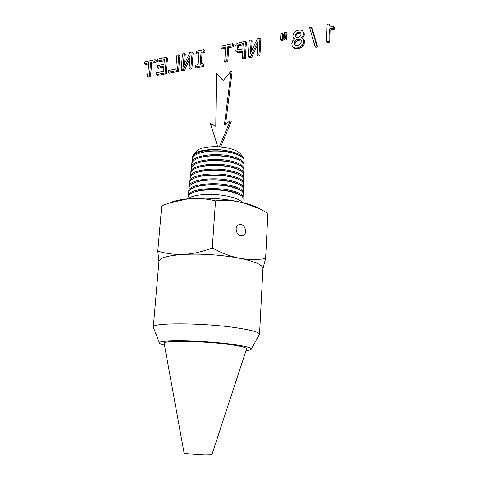 <?xml version="1.0" encoding="UTF-8"?>
<svg xmlns="http://www.w3.org/2000/svg" width="479" height="479" viewBox="0 0 479 479"><rect width="100%" height="100%" fill="white"/><g stroke="black" fill="none" stroke-linecap="round" stroke-linejoin="round"><path stroke-width="0.72" d="M328.893 23.95L329.312 25.363L330.217 26.189L333.624 26.291L333.564 28.057L329.324 28.914L328.923 41.248L329.69 42.26L327.313 42.715L326.54 41.709L327.121 24.315L328.893 23.95L329.929 25.932M328.923 41.248L326.54 41.709M333.624 26.291L334.372 27.339L334.318 29.099L330.091 29.949L329.69 42.26M333.564 28.057L334.318 29.099M329.324 28.914L330.091 29.949M311.362 27.201L316.775 45.9L317.571 46.888L315.793 47.229L314.996 46.241L309.584 27.566L311.362 27.201L312.158 28.231L317.571 46.888M316.775 45.9L314.996 46.241M293.908 38.368L292.867 36.817L293.25 33.853L294.357 32.255L296.088 31.009L298.321 30.219L300.555 30.099L302.225 30.65L303.249 31.818L303.375 34.704L302.908 35.769L301.087 37.518L303.183 38.727L304.5 40.817L304.123 44.493L302.896 46.415L300.962 47.864L298.381 48.774L295.872 48.84L294.052 48.128L292.148 45.691L291.825 43.595L292.663 40.817L294.878 38.757L293.908 38.368L294.477 39.05M303.183 38.727L304.5 40.817M303.686 39.823L303.806 41.236L304.62 42.23M303.806 41.236L303.309 43.511L304.123 44.493M303.309 43.511L302.075 45.433L302.896 46.415M302.075 45.433L300.135 46.888L300.962 47.864M300.135 46.888L297.555 47.798L298.381 48.774M297.555 47.798L295.04 47.87L295.872 48.84M295.04 47.87L293.214 47.152M293.25 37.703L294.447 39.068M303.249 31.818L304.057 32.829L304.363 34.488L303.722 36.769L302.417 38.021M303.554 33.476L304.363 34.488M303.375 34.704L304.189 35.709M302.908 35.769L303.722 36.769M301.213 40.41L301.099 43.11L299.159 45.224L296.178 45.804L294.399 44.421L294.525 41.733L296.441 39.751L299.423 39.158L301.213 40.41M299.423 39.158L301.231 40.523M297.926 39.236L298.752 40.23L300.243 40.152M296.441 39.751L297.267 40.739L298.752 40.23M295.292 40.607L296.118 41.595L297.267 40.739M294.525 41.733L295.351 42.715L296.118 41.595M294.214 43.074L295.046 44.056L295.351 42.715M294.399 44.421L295.238 45.397L295.046 44.056M300.998 33.123L300.908 35.296L299.291 37.003L296.764 37.536L295.28 36.428L295.375 34.26L296.98 32.614L299.501 32.099L300.998 33.123M299.501 32.099L301.034 33.35M298.237 32.165L299.058 33.171L300.321 33.105M296.98 32.614L297.806 33.614L299.058 33.171M296.01 33.314L296.836 34.314L297.806 33.614M295.375 34.26L296.202 35.26L296.836 34.314M295.1 35.38L295.932 36.374L296.202 35.26M296.082 37.26L295.932 36.374M295.28 36.428L295.914 37.194M286.065 32.255L286.909 33.249L286.598 39.811L284.927 40.14L284.077 39.158L284.394 32.596L286.065 32.255L285.747 38.823L286.598 39.811M285.747 38.823L284.077 39.158M282.514 32.979L283.364 33.973L283.047 40.517L281.413 40.847L280.556 39.871L280.88 33.314L282.514 32.979L282.191 39.541L283.047 40.517M282.191 39.541L280.556 39.871M251.212 39.991L250.397 53.48L257.385 38.727L259.959 38.2L259.013 54.762L259.911 55.696L257.942 56.073L257.043 55.145L257.828 41.565L250.757 56.36L251.673 57.276L249.164 57.761L248.248 56.845L249.248 40.392L251.212 39.991L252.116 40.949L251.505 51.145M259.013 54.762L257.043 55.145M257.636 44.786L251.673 57.276M250.757 56.36L248.248 56.845M259.959 38.2L260.845 39.164L259.911 55.696M245.464 41.17L244.44 57.582L245.362 58.492L243.23 58.905L242.302 57.995L242.739 51.049L240.38 51.516L241.308 52.445L238.943 52.792L237.111 52.343L235.069 50.067L234.8 47.972L235.255 45.888L236.267 44.23L237.835 43.032L245.464 41.17L246.374 42.116L245.362 58.492M244.44 57.582L242.302 57.995M242.667 52.175L241.308 52.445M240.38 51.516L238.009 51.87L238.943 52.792M238.009 51.87L236.177 51.421M238.979 44.601L243.206 43.601L242.865 49.044L238.74 49.75L237.71 49.541L237.141 48.84L237.291 46.194L237.937 45.254L238.979 44.601L239.907 45.541L243.134 44.745M240.368 44.182L241.29 45.116M237.937 45.254L238.871 46.188L239.907 45.541M237.291 46.194L238.219 47.128L238.871 46.188M236.997 47.529L237.931 48.457L238.219 47.128M238.057 49.612L237.931 48.457M237.141 48.84L237.877 49.576M220.981 48.104L221.118 46.158L232.692 43.787L232.56 45.745L227.776 46.72L226.801 60.989L227.753 61.881L225.669 62.282L224.711 61.39L225.699 47.146L220.981 48.104L221.939 49.02L225.621 48.271M226.801 60.989L224.711 61.39M232.692 43.787L233.626 44.721L233.501 46.673L228.722 47.643L227.753 61.881M232.56 45.745L233.501 46.673M227.776 46.72L228.722 47.643M196.312 53.121L196.462 51.211L204.012 49.66L203.868 51.588L201.078 52.151L200.144 64.234L202.94 63.689L203.928 64.557L203.785 66.497L196.21 67.958L195.204 67.096L195.36 65.162L198.138 64.623L199.084 52.558L196.312 53.121L197.306 54.013L198.995 53.672M202.94 63.689L202.791 65.629L203.785 66.497M202.791 65.629L195.204 67.096M204.012 49.66L205 50.564L204.85 52.48L202.066 53.049L201.216 64.024M203.868 51.588L204.85 52.48M201.078 52.151L202.066 53.049M184.235 53.714L183.158 66.617L189.828 52.57L192.163 52.091L190.882 67.928L191.893 68.784L190.109 69.132L189.097 68.275L190.157 55.295L183.409 69.377L184.427 70.221L182.158 70.658L181.134 69.814L182.457 54.079L184.235 53.714L185.247 54.594L184.481 63.839M190.882 67.928L189.097 68.275M189.864 58.881L184.427 70.221M183.409 69.377L181.134 69.814M192.163 52.091L193.163 52.977L191.893 68.784M178.853 54.822L177.511 70.515L178.541 71.359L169.207 73.155L168.165 72.323L168.333 70.425L175.739 68.982L176.925 55.217L178.853 54.822L179.876 55.69L178.541 71.359M177.511 70.515L168.165 72.323M157.459 67.383L157.627 65.533L163.986 64.264L164.405 59.618L157.447 61.037L157.621 59.168L166.47 57.36L165.069 72.922L166.117 73.748L157.082 75.49L156.022 74.67L156.196 72.79L163.339 71.395L163.818 66.12L157.459 67.383L158.513 68.222L163.722 67.192M165.069 72.922L156.022 74.67M157.447 61.037L158.495 61.881L164.309 60.701M166.47 57.36L167.506 58.216L166.117 73.748M144.628 63.641L144.808 61.797L155.118 59.683L154.945 61.546L150.681 62.414L149.394 75.951L150.46 76.76L148.61 77.119L147.538 76.311L148.831 62.785L144.628 63.641L145.694 64.473L148.73 63.857M149.394 75.951L147.538 76.311M155.118 59.683L156.172 60.528L156.004 62.384L151.741 63.246L150.46 76.76M154.945 61.546L156.004 62.384M150.681 62.414L151.741 63.246M217.771 146.772L210.491 123.684L215.778 126.342L216.418 73.682L223.19 80.514L231.177 70.946L224.388 125.079L230.273 120.726L231.243 121.504L220.591 146.969M230.273 120.726L219.34 146.867M216.418 73.682L223.244 80.448M231.177 70.946L232.123 71.82L225.573 124.199M246.014 350.658C249.056 350.323 250.798 349.862 251.241 349.275L259.534 334.228C259.133 332.181 251.349 330.019 236.177 327.75C202.377 322.678 150.693 322.612 153.304 327.175L158.956 261.51C159.471 257.834 167.854 255.457 184.098 254.373C202.647 253.571 221.023 254.84 239.219 258.175L240.302 258.391C255.079 261.552 262.63 264.893 262.941 268.414L262.929 268.641M251.241 349.275C251.864 347.754 245.074 346.042 230.866 344.126C200.479 340.042 154.807 339.653 159.537 343.186C160.01 343.802 161.662 344.467 164.495 345.167M228.136 344.347C201.396 340.767 161.028 340.329 164.171 343.401L184.08 452.984C183.457 453.463 196.498 454.691 205.281 454.972L211.844 454.828L246.595 348.88C246.715 347.52 240.56 346.012 228.136 344.347M153.304 327.175L159.537 343.186M184.098 254.373C193.079 253.822 202.473 251.685 212.275 247.954C221.448 252.996 230.429 256.397 239.219 258.175C248.014 259.792 256.81 259.917 265.6 258.552L267.911 213.269L259.025 208.521L242.542 202.563C233.95 200.557 224.938 200.006 215.514 200.899C206.287 198.701 197.258 197.995 188.439 198.779L169.925 202.809L161.722 205.856L157.789 251.11C166.357 253.678 175.128 254.762 184.098 254.373M158.938 261.756L157.789 251.11M262.917 268.899L265.6 258.552M212.275 247.954L215.514 200.899M169.039 203.108L173.428 201.473C177.481 200.258 182.487 199.36 188.439 198.779C206.694 197.306 224.729 198.563 242.542 202.563C247.954 203.868 252.517 205.341 256.223 206.976L260.947 209.467M242.284 202.503C240.662 200.372 236.764 198.504 230.597 196.899C215.586 192.899 192.241 194.043 188.546 198.773M187.882 198.833L188.085 196.995C188.301 194.977 190.558 193.282 194.845 191.917C202.976 189.217 219.502 189.133 230.836 191.72L240.075 194.923C242.021 196.043 243.009 197.174 243.051 198.306L242.931 202.659M239.099 194.39L237.404 193.552C228.597 189.415 206.287 188.073 195.779 191.558L193.851 192.241M188.229 196.324L188.217 195.797C187.726 189.51 213.041 186.325 230.89 190.498C234.86 191.396 237.925 192.462 240.093 193.696C242.045 194.827 243.045 195.959 243.081 197.103L242.967 197.785M188.217 195.797L188.618 192.199C188.846 190.103 191.187 188.355 195.636 186.96C203.767 184.301 219.957 184.241 231.064 186.822L240.23 190.061C242.158 191.199 243.14 192.342 243.176 193.492L243.081 197.103M239.261 189.534L237.344 188.582C228.549 184.505 207.006 183.206 196.558 186.612L194.594 187.295M188.756 191.534L188.75 191.007C188.277 184.643 213.4 181.385 231.118 185.601C235.051 186.511 238.099 187.588 240.248 188.834C242.188 189.983 243.176 191.133 243.212 192.295L243.104 192.977M188.75 191.007L189.145 187.427C189.391 185.247 191.822 183.445 196.432 182.014C204.557 179.403 220.418 179.368 231.285 181.942L238.105 184.074L240.386 185.217C242.296 186.367 243.272 187.529 243.308 188.696L243.212 192.295M239.284 184.619L237.273 183.625C228.501 179.613 207.718 178.356 197.336 181.679L195.342 182.367M189.283 186.756L189.283 186.235C188.828 179.793 213.76 176.464 231.345 180.721C235.249 181.643 238.267 182.733 240.404 183.996C242.326 185.157 243.302 186.325 243.344 187.499L243.236 188.187M189.283 186.235L189.678 182.661C189.935 180.403 192.45 178.547 197.228 177.092C205.347 174.524 220.873 174.512 231.513 177.074L238.021 179.122L240.536 180.385C242.434 181.553 243.404 182.733 243.44 183.918L243.344 187.499M239.255 179.685L237.201 178.685C228.459 174.745 208.419 173.53 198.12 176.763L196.085 177.452M189.81 181.996L189.81 181.475C189.373 174.955 214.119 171.566 231.567 175.865C235.44 176.793 238.44 177.895 240.56 179.17C242.464 180.349 243.434 181.529 243.47 182.727L243.368 183.409M189.81 181.475L190.205 177.919C190.48 175.577 193.085 173.661 198.031 172.177C206.132 169.662 221.328 169.68 231.734 172.23L237.925 174.182L240.692 175.577C242.572 176.757 243.536 177.948 243.566 179.152L243.47 182.727M239.219 174.769L237.123 173.757C228.423 169.895 209.113 168.722 198.905 171.859L196.839 172.548M190.337 177.248L190.337 176.733C189.918 170.141 214.472 166.686 231.794 171.021C235.632 171.955 238.608 173.069 240.709 174.362C242.602 175.553 243.566 176.751 243.601 177.96L243.5 178.643M190.337 176.733L190.726 173.188C191.019 170.763 193.72 168.794 198.833 167.279C206.916 164.818 221.777 164.866 231.962 167.399L237.829 169.261L240.841 170.781C242.709 171.979 243.661 173.182 243.697 174.404L243.601 177.96M239.177 169.865L237.033 168.842C228.393 165.063 209.802 163.932 199.695 166.973L197.588 167.662M190.858 172.518L190.858 172.003C190.462 165.345 214.832 161.824 232.016 166.195C235.83 167.141 238.776 168.267 240.865 169.572C242.739 170.775 243.697 171.991 243.727 173.218L243.637 173.901M190.858 172.003L191.253 168.47C191.558 165.962 194.36 163.938 199.647 162.399C207.694 159.992 222.232 160.07 232.183 162.591L237.722 164.351L240.997 166.003C242.847 167.213 243.793 168.434 243.823 169.668L243.727 173.218M239.135 164.974L236.943 163.944C228.363 160.255 210.485 159.16 200.491 162.106L198.342 162.794M191.378 167.806L191.384 167.297C191.007 160.561 215.185 156.98 232.237 161.387C236.021 162.339 238.949 163.477 241.015 164.8C242.877 166.015 243.823 167.243 243.859 168.488L243.769 169.171M191.384 167.297L191.774 163.77C192.097 161.172 194.995 159.094 200.462 157.531C208.473 155.184 222.681 155.298 232.405 157.795L237.608 159.453L241.147 161.243C242.985 162.465 243.919 163.698 243.955 164.95L243.859 168.488M239.087 160.1L236.848 159.058C228.339 155.465 211.161 154.412 201.294 157.25L199.102 157.938M191.899 163.105L191.905 162.597C191.546 155.801 215.532 152.154 232.459 156.597C236.213 157.561 239.117 158.705 241.165 160.04C243.015 161.267 243.955 162.513 243.985 163.77L243.895 164.453M191.905 162.597L192.295 159.082C192.636 156.393 195.636 154.262 201.282 152.681C209.245 150.4 223.13 150.538 232.626 153.017L237.488 154.567L243.398 157.992L244.086 160.022L243.985 163.77M239.033 155.232L236.74 154.19C228.321 150.687 211.832 149.676 202.096 152.406L199.863 153.094M243.374 157.974L241.033 155.507C239.081 154.13 236.273 152.939 232.608 151.927L225.088 150.418C208.694 148.376 192.714 152.065 192.426 157.914L192.414 158.417M225.088 150.418C212.095 148.316 197.39 150.22 193.75 154.298L192.57 156.603L192.42 157.914M242.847 157.214L240.602 153.885C239.015 151.963 235.919 150.316 231.315 148.939C219.304 145.227 200.617 146.4 196.737 150.969L193.75 154.298M243.2 235.357L240.111 235.554M238.883 224.735L238.799 224.771C233.159 226.83 237.41 237.985 242.877 235.5L242.907 235.488C248.589 233.477 244.404 222.274 238.883 224.735M240.416 155.95L241.033 155.507M262.941 268.414L259.534 334.228M169.925 202.809L173.428 201.473M259.025 208.521L256.223 206.976M237.404 193.552L238.261 194.025M195.779 191.558L194.845 191.917M236.74 154.19L237.488 154.567M202.096 152.406L201.282 152.681M236.848 159.058L237.614 159.447M201.294 157.25L200.462 157.531M236.943 163.944L237.722 164.345M200.491 162.106L199.647 162.399M237.033 168.842L237.829 169.261M199.695 166.973L198.833 167.279M237.123 173.757L237.931 174.182M198.905 171.859L198.031 172.177M237.201 178.685L238.021 179.122M198.12 176.763L197.228 177.092M237.273 183.625L238.105 184.074M197.336 181.679L196.432 182.014M237.344 188.582L238.189 189.043M196.558 186.612L195.636 186.96"/></g></svg>
